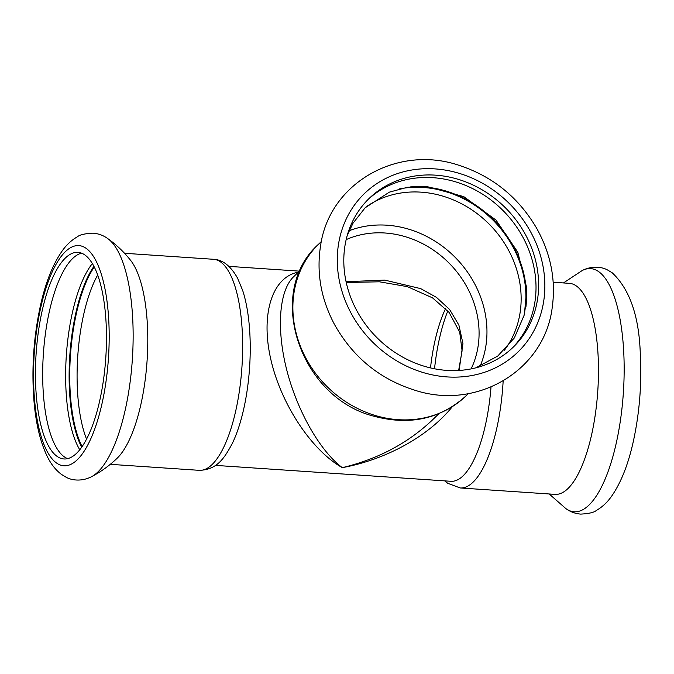 <?xml version="1.0" encoding="UTF-8"?>
<svg xmlns="http://www.w3.org/2000/svg" width="674" height="674" viewBox="0 0 674 674"><rect width="100%" height="100%" fill="white"/><g stroke="black" fill="none" stroke-linecap="round" stroke-linejoin="round"><path stroke-width="1.01" d="M553.202 282.246L569.328 283.333A105.759 35.655 93.9 0 1 598.023 354.238A105.759 35.655 93.9 0 1 567.946 488.566A105.759 35.655 93.9 0 1 555.073 494.371L460.224 487.968L447.671 483.266L444.798 480.882M525.956 306.754A103.535 91.327 46 0 0 526.327 291.075A103.535 91.327 46 0 0 410.146 186.925M367.97 199.605A103.535 91.327 -134 0 1 472.095 188.341A103.535 91.327 -134 0 1 535.855 281.867A103.535 91.327 -134 0 1 534.709 303.216A103.535 91.327 -134 0 1 511.844 348.466M107.705 238.545C116.391 244.746 124.016 252.009 130.596 260.332A105.759 35.655 93.9 0 1 147.336 323.79A105.759 35.655 93.9 0 1 117.268 458.118A105.759 35.655 93.9 0 1 117.234 458.151C109.592 465.515 101.058 471.69 91.622 476.661A121.859 41.08 -86.1 0 0 132.626 317.151A121.859 41.08 -86.1 0 0 107.705 238.545C103.392 235.411 98.505 233.617 93.054 233.162C84.882 233.575 79.692 234.771 77.485 236.734C71.427 240.188 66.229 245.066 61.89 251.36C52.648 264.756 45.487 282.886 40.406 305.769C33.624 337.042 31.476 368.661 33.944 400.609C35.865 423.954 40.482 442.919 47.778 457.486C51.258 464.437 55.799 470.073 61.401 474.378L66.077 477.217C71.284 480.191 81.377 481.952 91.622 476.661A121.859 41.08 -86.1 0 1 91.546 476.703M92.338 263.601A103.535 34.905 -86.1 0 0 66.086 391.594A103.535 34.905 -86.1 0 0 79.768 449.769M81.512 253.171A103.535 34.905 -86.1 0 0 43.119 390.044A103.535 34.905 -86.1 0 0 67.627 458.649M93.897 266.382A103.535 34.905 -86.1 0 0 69.557 391.83A103.535 34.905 -86.1 0 0 81.68 447.224M471.109 368.905A94.495 83.357 46 0 0 478.936 328.095A94.495 83.357 46 0 0 346.158 239.615M345.113 244.856A103.535 91.327 46 0 0 398.654 354.76A103.535 91.327 46 0 0 513.167 347.22A103.535 91.327 46 0 0 537.313 300.697A103.535 91.327 46 0 0 483.772 190.793A103.535 91.327 46 0 0 369.259 198.333A103.535 91.327 46 0 0 345.113 244.856M346.242 282.499L379.403 281.799L407.391 286.644L432.514 297.849L449.078 312.399L459.71 332.223L462.094 350.766L458.649 370.456M459.095 370.43L462.945 343.546L458.893 325.104L449.6 309.476L436.449 297.352L420.694 288.624L384.736 280.114L346.074 281.707M298.329 272.17C272.321 276.896 260.518 313.865 270.678 358.77C280.704 403.642 311.27 450.131 342.282 467.655C319.864 450.796 297.192 410.896 286.728 369.891C276.264 328.887 279.044 290.882 293.561 276.778L300.402 270.164M439.018 413.592L432.026 420.349C407.391 443.5 377.474 459.272 342.282 467.655C386.312 459.567 428.639 436.12 452.347 406.675M242.64 290.368A99.735 33.616 93.9 0 1 249.81 332.821A99.735 33.616 93.9 0 1 232.294 443.467C224.467 457.966 217.272 469.837 199.243 470.334A105.759 35.655 93.9 0 0 212.116 464.521A105.759 35.655 93.9 0 0 242.193 330.193A105.759 35.655 93.9 0 0 213.498 259.288C222.673 259.642 230.71 265.952 237.602 278.227L242.64 290.368M491.009 387.019A99.735 33.616 93.9 0 1 463.105 475.819A99.735 33.616 93.9 0 1 450.965 481.295L215.478 465.389M65.327 258.058A103.535 34.905 93.9 0 1 77.931 252.362A103.535 34.905 93.9 0 1 106.467 339.637A103.535 34.905 93.9 0 1 76.583 453.273A103.535 34.905 93.9 0 1 63.979 458.96A103.535 34.905 93.9 0 1 35.452 371.686A103.535 34.905 93.9 0 1 65.327 258.058M430.501 367.911A94.495 31.855 93.9 0 1 445.624 308.515M563.447 282.937L582.1 270.594A121.859 41.08 93.9 0 1 623.635 350.328A121.859 41.08 93.9 0 1 608.125 471.48A121.859 41.08 93.9 0 1 566.008 508.71L549.184 493.975M523.529 317.749A103.088 90.939 46 0 0 524.591 312.475A103.088 90.939 46 0 0 399.067 188.973M504.413 350.202A100.519 88.673 46 0 0 519.873 314.033A100.519 88.673 46 0 0 473.561 211.029A100.519 88.673 46 0 0 365.982 206.977M480.082 366.243A100.519 88.673 46 0 0 485.693 347.076A100.519 88.673 46 0 0 448.109 250.795A100.519 88.673 46 0 0 349.124 230.744M294.218 291.438A105.759 93.298 46 0 0 376.1 415.74A105.759 93.298 46 0 0 465.886 396.009C440.442 418.916 410.019 425.707 374.626 416.389C299.694 398.233 264.2 292.053 318.886 243.912A105.759 93.298 46 0 0 294.218 291.438M338.677 243.162A110.317 97.309 46 0 0 424.081 372.815A110.317 97.309 46 0 0 543.463 302.668A110.317 97.309 46 0 0 458.059 173.007A110.317 97.309 46 0 0 338.677 243.162M82.118 446.601A103.088 34.753 93.9 0 1 70.433 355.628A103.088 34.753 93.9 0 1 94.25 267.056M86.575 439.128A100.519 33.885 93.9 0 1 97.663 275.059M65.353 251.688A110.317 37.188 93.9 0 1 108.716 319.586A110.317 37.188 93.9 0 1 77.35 459.693A110.317 37.188 93.9 0 1 33.986 391.796A110.317 37.188 93.9 0 1 65.353 251.688M434.528 368.779A100.519 33.885 93.9 0 1 447.831 310.908M503.158 380.97A105.759 35.655 93.9 0 1 473.097 482.154A105.759 35.655 93.9 0 1 460.224 487.968M347.371 234.982L353.033 223.187L365.139 207.777L389.387 192.132L407.492 187.271L427.004 186.58L463.771 196.631L496.013 220.103L517.784 252.16L526.79 288.152L524.364 314.699L514.355 337.91L497.749 356.066L475.785 367.852M465.886 396.009L468.371 393.608M318.886 243.912L321.372 241.511M415.403 390.398C477.521 410.483 544.819 370.018 552.25 307.26C555.999 279.971 550.776 253.601 536.597 228.157C518.584 197.516 493.006 176.664 459.879 165.61C397.904 143.983 329.274 182.999 320.58 245.715C316.325 272.658 320.95 298.877 334.447 324.388C352.965 357.355 379.959 379.352 415.403 390.398M228.924 266.373L299.399 271.133M110.275 464.327L199.243 470.334M124.53 253.281L213.498 259.288M582.1 270.594C592.336 265.312 602.421 267.064 607.628 270.03L612.295 272.86C629.811 289.416 639.146 316.468 640.3 354.019C641.85 383.573 639.567 412.513 633.45 440.855C628.412 463.813 621.285 482.045 612.068 495.55C607.687 501.995 602.43 506.974 596.288 510.496C594.064 512.467 588.874 513.672 580.702 514.102C575.234 513.647 570.339 511.852 566.008 508.71"/></g></svg>
